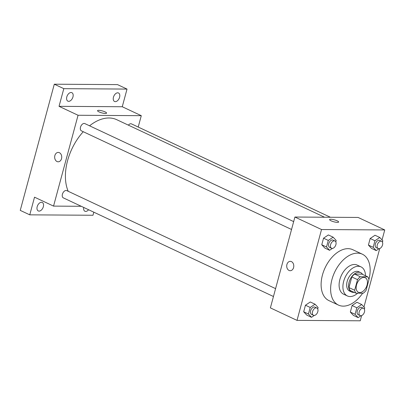 <?xml version="1.0" encoding="UTF-8"?>
<svg xmlns="http://www.w3.org/2000/svg" width="405" height="405" viewBox="0 0 405 405"><rect width="100%" height="100%" fill="white"/><g stroke="black" fill="none" stroke-linecap="round" stroke-linejoin="round"><path stroke-width="0.61" d="M359.761 292.557A8.029 4.976 -64.9 0 1 358.395 292.258A8.029 4.976 -64.9 0 1 357.301 282.872A8.029 4.976 -64.9 0 1 365.219 277.719A8.029 4.976 -64.9 0 1 366.738 286.072A8.029 4.976 -64.9 0 1 359.761 292.557M366.079 290.334L368.945 279.713A10.363 6.419 -64.9 0 0 367.715 276.812L360.323 276.762A10.363 6.419 -64.9 0 0 357.534 279.637L354.664 290.264A10.363 6.419 -64.9 0 0 355.899 293.164L363.29 293.215A10.363 6.419 -64.9 0 0 366.079 290.334M357.534 279.637L351.824 276.959L348.958 287.585L354.664 290.264M348.958 287.585A10.363 6.419 -64.9 0 0 350.188 290.486L355.899 293.164M351.824 276.959A10.363 6.419 -64.9 0 1 354.618 274.084L360.323 276.762M367.715 276.812L362.009 274.134L354.618 274.084M362.581 274.403A10.707 6.632 115.1 0 0 360.647 272.616A10.707 6.632 115.1 0 0 349.075 282.265A10.707 6.632 115.1 0 0 351.55 292A10.707 6.632 115.1 0 0 354.157 292.349M351.55 292L349.647 291.109A10.707 6.632 -64.9 0 1 347.171 281.369A10.707 6.632 -64.9 0 1 358.749 271.725L360.647 272.616M365.497 275.77A16.063 9.953 115.1 0 0 361.022 266.88A16.063 9.953 115.1 0 0 343.663 281.348A16.063 9.953 115.1 0 0 347.374 295.954A16.063 9.953 115.1 0 0 357.711 293.179M361.022 266.88L357.22 265.093A16.063 9.953 115.1 0 0 339.856 279.561A16.063 9.953 115.1 0 0 343.567 294.172L347.374 295.954M368.904 279.49A28.107 17.415 115.1 0 0 362.338 254.188A28.107 17.415 115.1 0 0 331.953 279.511A28.107 17.415 115.1 0 0 338.448 305.076A28.107 17.415 115.1 0 0 362.637 293.21M338.448 305.076L328.941 300.611A28.107 17.415 -64.9 0 1 322.441 275.046A28.107 17.415 -64.9 0 1 352.826 249.723L362.338 254.188M335.816 241.891L336.196 240.479L333.128 237.178L328.374 234.946L323.539 238.196L321.767 244.752L324.835 248.057L329.589 250.29L332.389 248.407M382.457 242.195L382.836 240.788L379.774 237.482L375.015 235.249L370.18 238.504L368.413 245.06L371.476 248.361L376.235 250.594L379.034 248.71M382.052 239.942L384.75 229.949L321.529 229.534L297.017 320.385L360.237 320.8L361.65 315.571M363.968 306.97L379.733 248.543M317.728 308.919L318.107 307.506L315.044 304.206L310.286 301.973L305.451 305.223L303.684 311.779L306.747 315.085L311.506 317.317L314.305 315.434M364.373 309.223L364.753 307.81L361.685 304.509L356.932 302.277L352.097 305.527L350.325 312.083L353.393 315.389L358.147 317.621L360.946 315.738M384.75 229.949L358.121 217.45L294.901 217.034L270.388 307.886L297.017 320.385M294.901 217.034L321.529 229.534M290.223 270.717A4.683 3.534 90.4 0 1 289.059 270.449A4.683 3.534 90.4 0 1 286.77 265.229A4.683 3.534 90.4 0 1 290.284 261.346A4.683 3.534 90.4 0 1 293.787 266.055A4.683 3.534 90.4 0 1 290.223 270.717A4.683 3.534 90.4 0 1 289.059 270.449A4.683 3.534 90.4 0 1 286.77 265.229A4.683 3.534 90.4 0 1 290.284 261.346M337.446 222.375A4.683 1.012 -164.9 0 1 332.348 221.322A4.683 1.012 -164.9 0 1 329.594 219.596A4.683 1.012 -164.9 0 1 334.383 219.839A4.683 1.012 -164.9 0 1 338.641 222.036A4.683 1.012 -164.9 0 1 337.446 222.375M329.594 219.596A4.683 1.012 -164.9 0 1 334.383 219.839A4.683 1.012 -164.9 0 1 338.641 222.036M68.212 191.297A45.507 28.193 -64.9 0 1 83.263 131.721M89.561 125.803A45.507 28.193 -64.9 0 1 116.751 119.693L324.552 217.232M291.544 229.478L81.43 130.861A4.015 2.486 -64.9 0 1 80.884 126.168A4.015 2.486 -64.9 0 1 84.842 123.591L293.666 221.606M273.456 296.506L63.347 197.883A4.015 2.486 -64.9 0 1 62.8 193.195A4.015 2.486 -64.9 0 1 66.759 190.613L275.582 288.633M128.365 125.145A4.015 2.486 -64.9 0 1 131.483 123.895L330.419 217.267M138.211 127.054L141.284 115.673L78.059 115.258L53.546 206.11L81.248 206.287M141.284 115.673L122.259 106.743L127.028 89.08L117.516 84.615L54.295 84.199L63.808 88.665L59.039 106.333L78.059 115.258M54.295 84.199L20.25 210.382L29.762 214.842L92.983 215.257L93.813 212.185M53.546 206.11L34.526 197.179L29.762 214.842M58.168 161.798A4.683 3.534 90.4 0 1 57.004 161.529A4.683 3.534 90.4 0 1 54.715 156.31A4.683 3.534 90.4 0 1 58.229 152.427A4.683 3.534 90.4 0 1 61.732 157.135A4.683 3.534 90.4 0 1 58.163 161.798A4.683 3.534 90.4 0 1 57.004 161.529A4.683 3.534 90.4 0 1 54.715 156.31A4.683 3.534 90.4 0 1 58.229 152.427M122.259 106.743L59.039 106.333M105.391 113.456A4.683 1.012 -164.9 0 1 100.293 112.403A4.683 1.012 -164.9 0 1 97.539 110.671A4.683 1.012 -164.9 0 1 102.328 110.919A4.683 1.012 -164.9 0 1 106.586 113.116A4.683 1.012 -164.9 0 1 105.391 113.456M97.539 110.676A4.683 1.012 -164.9 0 1 102.328 110.919A4.683 1.012 -164.9 0 1 106.586 113.116M72.956 96.942A4.683 2.901 -64.9 0 1 67.893 101.164A4.683 2.901 -64.9 0 1 67.255 95.686A4.683 2.901 -64.9 0 1 71.872 92.679A4.683 2.901 -64.9 0 1 72.956 96.942M119.597 97.246A4.683 2.901 -64.9 0 1 114.534 101.468A4.683 2.901 -64.9 0 1 113.896 95.995A4.683 2.901 -64.9 0 1 118.518 92.988A4.683 2.901 -64.9 0 1 119.597 97.246M127.028 89.08L63.808 88.665M43.335 206.717A4.683 2.901 -64.9 0 1 38.272 210.939A4.683 2.901 -64.9 0 1 37.635 205.462A4.683 2.901 -64.9 0 1 42.252 202.454A4.683 2.901 -64.9 0 1 43.335 206.717M88.594 209.734A4.683 2.901 -64.9 0 1 84.913 211.243A4.683 2.901 -64.9 0 1 83.724 207.451M361.685 304.509L356.851 307.759L355.084 314.315L358.147 317.621M360.111 315.591L358.212 314.7A4.015 2.486 -64.9 0 1 357.666 310.007A4.015 2.486 -64.9 0 1 361.625 307.43L363.523 308.321A4.015 2.486 -64.9 0 1 364.287 312.498A4.015 2.486 -64.9 0 1 360.799 315.743A4.015 2.486 -64.9 0 1 360.111 315.591A4.015 2.486 -64.9 0 1 359.569 310.898A4.015 2.486 -64.9 0 1 363.523 308.321M356.932 302.277L352.097 305.527L356.851 307.759M352.097 305.527L350.325 312.083L355.084 314.315M350.325 312.083L353.393 315.389M379.774 237.482L374.934 240.732L373.167 247.293L376.235 250.594M378.199 248.564L376.296 247.673A4.015 2.486 -64.9 0 1 375.749 242.98A4.015 2.486 -64.9 0 1 379.708 240.403L381.611 241.299A4.015 2.486 -64.9 0 1 382.371 245.476A4.015 2.486 -64.9 0 1 378.883 248.716A4.015 2.486 -64.9 0 1 378.199 248.564A4.015 2.486 -64.9 0 1 377.652 243.876A4.015 2.486 -64.9 0 1 381.611 241.299M375.015 235.249L370.18 238.504L374.934 240.732M370.18 238.504L368.413 245.06L373.167 247.293M368.413 245.06L371.476 248.361M315.044 304.206L310.205 307.456L308.438 314.012L311.506 317.317M313.47 315.287L311.567 314.396A4.015 2.486 -64.9 0 1 311.02 309.703A4.015 2.486 -64.9 0 1 314.979 307.127L316.882 308.018A4.015 2.486 -64.9 0 1 317.642 312.194A4.015 2.486 -64.9 0 1 314.153 315.439A4.015 2.486 -64.9 0 1 313.47 315.287A4.015 2.486 -64.9 0 1 312.923 310.594A4.015 2.486 -64.9 0 1 316.882 308.018M310.286 301.973L305.451 305.223L310.205 307.456M305.451 305.223L303.684 311.779L308.438 314.012M303.684 311.779L306.747 315.085M333.128 237.178L328.293 240.428L326.521 246.984L329.589 250.29M331.553 248.26L329.655 247.369A4.015 2.486 -64.9 0 1 329.108 242.676A4.015 2.486 -64.9 0 1 333.067 240.099L334.965 240.99A4.015 2.486 -64.9 0 1 335.73 245.167A4.015 2.486 -64.9 0 1 332.242 248.412A4.015 2.486 -64.9 0 1 331.553 248.26A4.015 2.486 -64.9 0 1 331.007 243.567A4.015 2.486 -64.9 0 1 334.965 240.99M328.374 234.946L323.539 238.196L328.293 240.428M323.539 238.196L321.767 244.752L326.521 246.984M321.767 244.752L324.835 248.057"/></g></svg>
